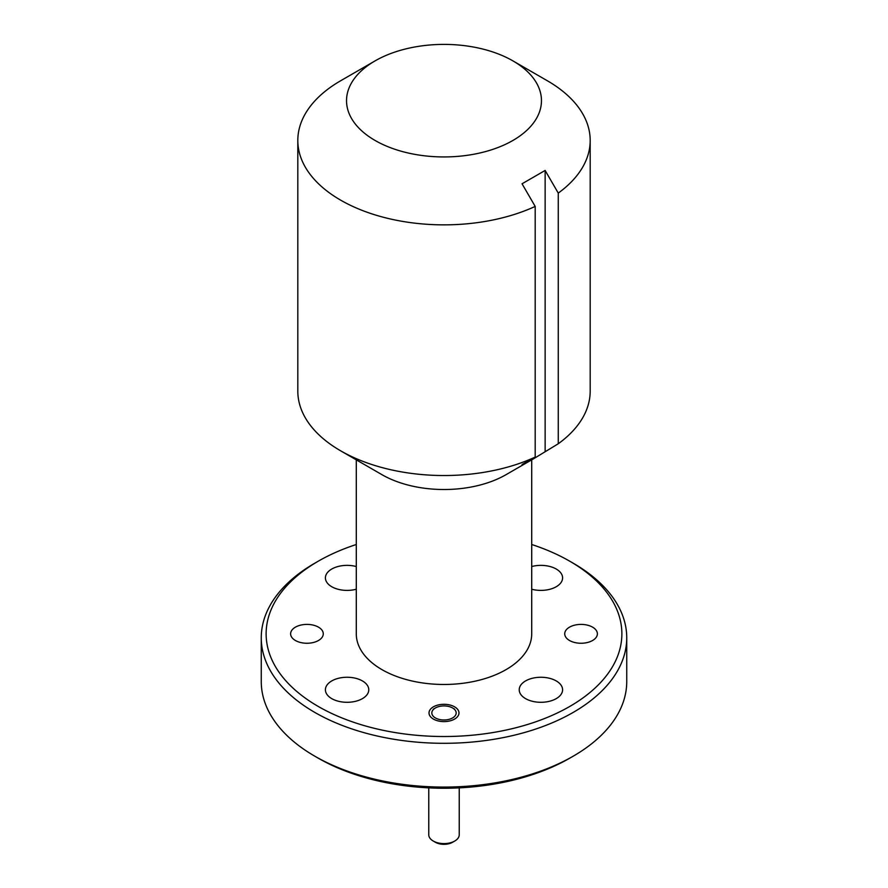 <?xml version="1.0" encoding="UTF-8"?>
<svg xmlns="http://www.w3.org/2000/svg" width="888" height="888" viewBox="0 0 888 888"><rect width="100%" height="100%" fill="white"/><g stroke="black" fill="none" stroke-linecap="round" stroke-linejoin="round"><path stroke-width="1.33" d="M375.08 140.459A97.458 56.266 0 0 0 512.909 140.459A97.458 56.266 0 0 0 512.92 60.884L547.374 80.775A146.187 84.404 180 0 1 590.187 140.459A146.187 84.404 180 0 1 558.263 193.096L545.132 170.452L522.044 183.783L535.187 206.427A146.187 84.404 180 0 1 340.626 200.133A146.187 84.404 180 0 1 297.813 140.459A146.187 84.404 180 0 1 340.626 80.775L375.08 60.884A97.458 56.266 0 0 0 375.08 140.459M533.588 458.763L506.027 474.68A87.712 50.638 180 0 1 381.973 474.68L340.626 450.804A146.187 84.404 0 0 0 535.187 457.098L522.044 464.568L533.588 458.763L558.263 443.767A146.187 84.404 0 0 0 590.187 391.12L590.187 140.459M433.4 719.069A14.985 8.647 180 0 1 429.015 712.953A14.985 8.647 180 0 1 438.261 704.961A14.985 8.647 180 0 1 454.601 706.837A14.985 8.647 180 0 1 458.985 712.953A14.985 8.647 180 0 1 449.739 720.945A14.985 8.647 180 0 1 433.4 719.069M569.508 640.492A16.328 9.424 180 0 1 564.724 633.832A16.328 9.424 180 0 1 574.802 625.119A16.328 9.424 180 0 1 592.596 627.161A16.328 9.424 180 0 1 597.38 633.832A16.328 9.424 180 0 1 587.301 642.535A16.328 9.424 180 0 1 569.508 640.492M295.404 640.492A16.328 9.424 180 0 1 290.62 633.832A16.328 9.424 180 0 1 300.699 625.119A16.328 9.424 180 0 1 318.492 627.161A16.328 9.424 180 0 1 323.276 633.832A16.328 9.424 180 0 1 313.198 642.535A16.328 9.424 180 0 1 295.404 640.492M573.215 756.176L569.774 758.163A177.866 102.686 180 0 1 318.226 758.163L314.785 756.176A182.739 105.506 0 0 0 573.215 756.176A182.739 105.506 0 0 0 626.739 681.573L626.739 637.806A182.739 105.506 180 0 1 513.93 735.275A182.739 105.506 180 0 1 314.785 712.409A182.739 105.506 180 0 1 261.261 637.806A182.739 105.506 180 0 1 314.785 563.203L318.226 561.216A177.866 102.686 0 0 0 318.226 706.437A177.866 102.686 0 0 0 569.774 706.437A177.866 102.686 0 0 0 569.774 561.216L573.215 563.203A182.739 105.506 180 0 1 626.739 637.806M558.263 193.096L558.263 443.767M297.813 140.459L297.813 391.12A146.187 84.404 0 0 0 340.626 450.804L381.973 474.68M356.288 459.84L356.288 633.832A87.712 50.638 0 0 0 381.973 669.641A87.712 50.638 0 0 0 477.566 680.619A87.712 50.638 0 0 0 531.712 633.832L531.712 459.84M525.574 698.634A21.689 12.521 180 0 1 519.225 689.776A21.689 12.521 180 0 1 532.611 678.21A21.689 12.521 180 0 1 556.243 680.93A21.689 12.521 180 0 1 562.592 689.776A21.689 12.521 180 0 1 549.206 701.342A21.689 12.521 180 0 1 525.574 698.634M531.712 566.544A21.689 12.521 180 0 1 556.243 569.03A21.689 12.521 180 0 1 562.592 577.877A21.689 12.521 180 0 1 531.712 589.221M356.288 589.221A21.689 12.521 180 0 1 331.757 586.735A21.689 12.521 180 0 1 325.408 577.877A21.689 12.521 180 0 1 356.288 566.544M331.757 698.634A21.689 12.521 180 0 1 325.408 689.776A21.689 12.521 180 0 1 338.794 678.21A21.689 12.521 180 0 1 362.426 680.93A21.689 12.521 180 0 1 368.775 689.776A21.689 12.521 180 0 1 355.389 701.342A21.689 12.521 180 0 1 331.757 698.634M318.226 758.163L314.785 756.176A182.739 105.506 0 0 1 261.261 681.573L261.261 637.806M535.187 457.098L535.187 206.427M547.374 80.775L512.92 60.884A97.458 56.266 0 0 0 375.08 60.884M573.215 563.203L569.774 561.216A177.866 102.686 0 0 0 531.712 544.499M356.288 544.499A177.866 102.686 0 0 0 318.226 561.216M545.132 451.237L545.132 170.452M454.767 841.025L452.614 842.268A12.188 7.037 180 0 1 435.386 842.268L433.233 841.025A15.229 8.791 0 0 0 454.767 841.025A15.229 8.791 0 0 0 459.229 834.809L459.229 787.867M435.386 717.926A12.188 7.037 0 0 0 452.614 717.926A12.188 7.037 0 0 0 452.614 707.98L454.601 709.124L452.614 707.98A12.188 7.037 0 0 0 435.386 707.98A12.188 7.037 0 0 0 435.386 717.926M428.771 787.867L428.771 834.809A15.229 8.791 0 0 0 433.233 841.025L435.386 842.268M435.386 707.98L433.233 709.223"/></g></svg>
